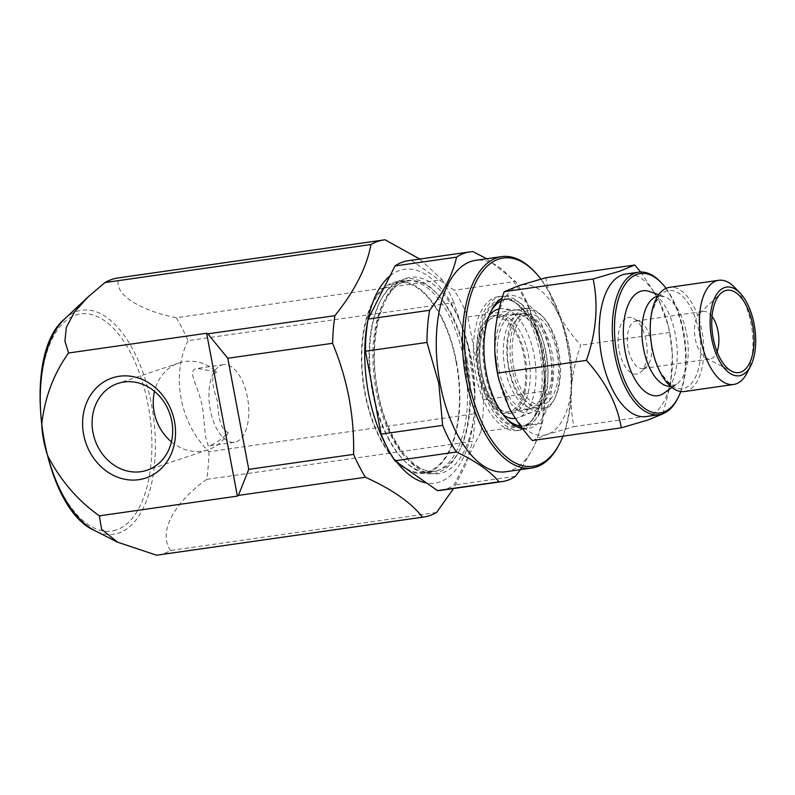 <?xml version="1.0" encoding="UTF-8"?>
<svg xmlns="http://www.w3.org/2000/svg" width="795" height="795" viewBox="0 0 795 795"><rect width="100%" height="100%" fill="white"/><g stroke="black" fill="none" stroke-linecap="round" stroke-linejoin="round"><path stroke-width="0.6" stroke-dasharray="3.98 2.98" d="M542.886 410.896A51.983 25.678 81.9 0 0 553.757 400.263A51.983 25.678 81.9 0 0 541.653 315.555A51.983 25.678 81.9 0 0 523.647 309.046A51.983 25.678 81.9 0 0 508.611 368.234A51.983 25.678 81.9 0 0 542.886 410.896M544.486 408.302A49.628 24.516 81.9 0 0 554.86 398.146A49.628 24.516 81.9 0 0 543.303 317.275A49.628 24.516 81.9 0 0 526.111 311.064A49.628 24.516 81.9 0 0 511.761 367.568A49.628 24.516 81.9 0 0 544.486 408.302M646.027 416.56A71.987 35.556 81.9 0 0 649.167 415.815A71.987 35.556 81.9 0 0 672.292 353.079A71.987 35.556 81.9 0 0 668.655 327.62A71.987 35.556 81.9 0 0 625.655 274.046M627.374 317.742A28.6 14.131 -98.1 0 1 633.436 318.348A28.6 14.131 -98.1 0 1 646.653 343.758A28.6 14.131 -98.1 0 1 641.078 371.851A28.6 14.131 -98.1 0 1 637.968 373.779A28.6 14.131 -98.1 0 1 619.106 350.307A28.6 14.131 -98.1 0 1 627.374 317.742M643.98 368.284A23.999 11.855 81.9 0 0 646.593 366.664A23.999 11.855 81.9 0 0 651.274 343.092A23.999 11.855 81.9 0 0 640.184 321.786A23.999 11.855 81.9 0 0 636.149 321.021A23.999 11.855 81.9 0 0 635.096 321.269A23.999 11.855 81.9 0 0 627.971 347.524A23.999 11.855 81.9 0 0 642.936 368.532A23.999 11.855 81.9 0 0 643.98 368.284M712.012 316.41A23.999 11.855 81.9 0 0 703.287 311.421A23.999 11.855 81.9 0 0 702.233 311.67A23.999 11.855 81.9 0 0 699.62 313.29A23.999 11.855 81.9 0 0 694.949 336.851A23.999 11.855 81.9 0 0 706.04 358.167A23.999 11.855 81.9 0 0 710.074 358.923A23.999 11.855 81.9 0 0 711.118 358.674A23.999 11.855 81.9 0 0 717.06 351.688M684.455 391.508A52.619 25.987 81.9 0 0 686.751 390.961A52.619 25.987 81.9 0 0 702.373 333.393A52.619 25.987 81.9 0 0 669.559 287.333M492.373 315.933A49.588 24.496 -98.1 0 1 494.53 315.416A49.588 24.496 -98.1 0 1 525.455 358.823A49.588 24.496 -98.1 0 1 510.728 413.082A49.588 24.496 -98.1 0 1 508.571 413.599A49.588 24.496 -98.1 0 1 477.646 370.182A49.588 24.496 -98.1 0 1 492.373 315.933M495.861 315.426A49.588 24.496 -98.1 0 1 498.018 314.919A49.588 24.496 -98.1 0 1 499.171 314.81A49.588 24.496 -98.1 0 1 529.132 359.489A49.588 24.496 -98.1 0 1 514.216 412.585A49.588 24.496 -98.1 0 1 513.202 412.873A49.588 24.496 -98.1 0 1 512.059 413.092A49.588 24.496 -98.1 0 1 481.134 369.685A49.588 24.496 -98.1 0 1 495.861 315.426M512.676 314.631A47.988 23.701 -98.1 0 1 515.885 314.035A47.988 23.701 -98.1 0 1 544.873 357.273A47.988 23.701 -98.1 0 1 530.444 408.65A47.988 23.701 -98.1 0 1 529.46 408.938A47.988 23.701 -98.1 0 1 498.624 368.264A47.988 23.701 -98.1 0 1 512.676 314.631M531.179 412.575A51.983 25.678 -98.1 0 1 496.905 369.904A51.983 25.678 -98.1 0 1 511.94 310.716A51.983 25.678 -98.1 0 1 517.326 310.12A51.983 25.678 -98.1 0 1 546.98 358.008A51.983 25.678 -98.1 0 1 531.934 412.297A51.983 25.678 -98.1 0 1 531.179 412.575M499.141 308.927A55.392 27.358 -98.1 0 1 503.285 308.718A55.392 27.358 -98.1 0 1 534.876 359.738A55.392 27.358 -98.1 0 1 518.847 417.574A55.392 27.358 -98.1 0 1 518.042 417.872A55.392 27.358 -98.1 0 1 515.399 418.478M503.305 414.841A55.392 27.358 -98.1 0 1 480.707 367.489A55.392 27.358 -98.1 0 1 489.134 315.695M536.337 407.408A47.591 23.502 -98.1 0 1 534.27 407.905A47.591 23.502 -98.1 0 1 504.587 366.247A47.591 23.502 -98.1 0 1 518.718 314.174A47.591 23.502 -98.1 0 1 520.795 313.677A47.591 23.502 -98.1 0 1 528.794 315.198A47.591 23.502 -98.1 0 1 550.796 357.462A47.591 23.502 -98.1 0 1 541.524 404.208A47.591 23.502 -98.1 0 1 536.337 407.408M510.36 411.124A47.591 23.502 -98.1 0 1 508.283 411.611A47.591 23.502 -98.1 0 1 478.61 369.953A47.591 23.502 -98.1 0 1 492.741 317.891A47.591 23.502 -98.1 0 1 494.818 317.394A47.591 23.502 -98.1 0 1 524.491 359.052A47.591 23.502 -98.1 0 1 510.36 411.124M538.95 405.023A45.593 22.518 -98.1 0 1 536.963 405.5A45.593 22.518 -98.1 0 1 508.532 365.591A45.593 22.518 -98.1 0 1 522.077 315.704A45.593 22.518 -98.1 0 1 524.054 315.237A45.593 22.518 -98.1 0 1 531.726 316.688A45.593 22.518 -98.1 0 1 552.803 357.174A45.593 22.518 -98.1 0 1 543.919 401.952A45.593 22.518 -98.1 0 1 538.95 405.023M526.856 315.019A45.593 22.518 81.9 0 0 513.322 364.905A45.593 22.518 81.9 0 0 541.753 404.814A45.593 22.518 81.9 0 0 543.73 404.337A45.593 22.518 81.9 0 0 557.275 354.461A45.593 22.518 81.9 0 0 528.844 314.552A45.593 22.518 81.9 0 0 526.856 315.019M523.746 429.34A67.605 33.39 81.9 0 0 543.82 355.375A67.605 33.39 81.9 0 0 501.665 296.197A67.605 33.39 81.9 0 0 498.723 296.903A67.605 33.39 81.9 0 0 478.65 370.868A67.605 33.39 81.9 0 0 520.805 430.045A67.605 33.39 81.9 0 0 523.746 429.34M520.308 429.837A67.605 33.39 81.9 0 0 540.381 355.872A67.605 33.39 81.9 0 0 498.227 296.694A67.605 33.39 81.9 0 0 495.275 297.39A67.605 33.39 81.9 0 0 475.201 371.354A67.605 33.39 81.9 0 0 517.366 430.532A67.605 33.39 81.9 0 0 520.308 429.837M520.546 425.941A63.988 31.601 81.9 0 0 524.422 425.872A63.988 31.601 81.9 0 0 545.708 352.364A63.988 31.601 81.9 0 0 506.306 299.188A63.988 31.601 81.9 0 0 501.367 300.748M490.893 311.56A63.988 31.601 81.9 0 0 490.137 312.942A63.988 31.601 81.9 0 0 485.02 372.706A63.988 31.601 81.9 0 0 505.044 417.196A63.988 31.601 81.9 0 0 506.157 418.319M522.524 428.584A67.187 33.181 81.9 0 0 549.981 351.46A67.187 33.181 81.9 0 0 502.221 297.916M562.989 436.167A105.178 51.953 81.9 0 0 567.988 345.418A105.178 51.953 81.9 0 0 540.888 279.075M558.835 445.081A106.778 52.738 81.9 0 0 567.372 345.358A106.778 52.738 81.9 0 0 533.962 271.105M505.7 471.773A106.778 52.738 81.9 0 0 544.655 377.615A106.778 52.738 81.9 0 0 541.216 349.104A106.778 52.738 81.9 0 0 539.249 339.843A106.778 52.738 81.9 0 0 475.47 260.372M440.907 490.326A115.971 57.28 81.9 0 0 453.935 485.099L480.866 431.983L542.379 423.188L534.975 444.872L521.828 467.569M542.379 423.188A115.971 57.28 81.9 0 0 545.042 391.021L483.529 399.815L467.858 316.907A115.971 57.28 81.9 0 0 454.084 290.245L411.492 260.442A115.971 57.28 81.9 0 0 408.073 260.72M467.858 316.907L529.381 308.102L539.179 339.564L541.186 348.995L544.704 378.549L545.042 391.021M456.161 362.252A95.976 47.402 -98.1 0 1 424.242 472.518A95.976 47.402 -98.1 0 1 365.144 392.76A95.976 47.402 -98.1 0 1 397.063 282.493A95.976 47.402 -98.1 0 1 456.161 362.252M428.565 472.309A96.781 47.799 81.9 0 0 457.304 366.416A96.781 47.799 81.9 0 0 396.953 281.698A96.781 47.799 81.9 0 0 392.74 282.702A96.781 47.799 81.9 0 0 364.001 388.586A96.781 47.799 81.9 0 0 424.351 473.303A96.781 47.799 81.9 0 0 428.565 472.309M436.207 471.216A96.781 47.799 81.9 0 0 464.946 365.322A96.781 47.799 81.9 0 0 404.595 280.605A96.781 47.799 81.9 0 0 400.382 281.609A96.781 47.799 81.9 0 0 380.139 301.414A96.781 47.799 81.9 0 0 402.687 459.103A96.781 47.799 81.9 0 0 431.993 472.21A96.781 47.799 81.9 0 0 436.207 471.216M371.911 385.406A98.381 48.594 -98.1 0 1 380.885 299.973A98.381 48.594 -98.1 0 1 401.465 279.84A98.381 48.594 -98.1 0 1 466.327 360.572A98.381 48.594 -98.1 0 1 437.886 472.578A98.381 48.594 -98.1 0 1 403.81 460.265A98.381 48.594 -98.1 0 1 374.336 398.225M390.017 275.885A107.971 53.335 -98.1 0 1 399.686 270.439A107.971 53.335 -98.1 0 1 468.891 349.691A107.971 53.335 -98.1 0 1 474.347 387.88A107.971 53.335 -98.1 0 1 439.655 481.989A107.971 53.335 -98.1 0 1 426.597 482.982M396.804 462.134A107.971 53.335 -98.1 0 1 386.907 446.929M436.594 512.457L170.657 550.478A139.97 69.135 -98.1 0 1 163.75 553.618A139.97 69.135 -98.1 0 1 157.658 555.069M118.028 277.952A139.97 69.135 -98.1 0 1 119.141 277.813L385.068 239.792M419.77 259.051L442.129 279.721L176.202 317.742C136.829 309.692 112.224 292.55 119.141 277.813M176.202 317.742A139.97 69.135 -98.1 0 1 188.027 340.628L453.965 302.607L468.046 346.113L474.585 392.323L474.953 413.688L209.015 451.709C179.889 423.447 170.816 375.498 188.027 340.628M209.015 451.709A139.97 69.135 -98.1 0 1 206.73 479.335L472.667 441.305L465.87 464.369L453.557 488.518M170.657 550.478C157.788 533.544 173.201 502.987 206.73 479.335M216.797 371.861C209.622 376.353 213.269 387.98 217.482 401.555C218.486 415.487 219.589 429.211 228.264 432.569C221.507 439.287 215.336 443.65 209.761 445.657L208.29 446.035L205.498 436.564L202.973 410.776C200.002 387.94 186.994 372.557 195.252 368.87L197.19 368.433L216.797 371.861A45.772 39.631 -108.5 0 0 178.994 362.967A45.772 39.631 -108.5 0 0 154.508 391.378M221.596 365.104A39.194 19.358 -98.1 0 1 223.306 364.706A39.194 19.358 -98.1 0 1 247.742 399.01A39.194 19.358 -98.1 0 1 236.105 441.891A39.194 19.358 -98.1 0 1 234.406 442.298A39.194 19.358 -98.1 0 1 209.96 407.984A39.194 19.358 -98.1 0 1 221.596 365.104M171.422 441.841A45.772 39.631 -108.5 0 0 208.091 449.761A45.772 39.631 -108.5 0 0 228.264 432.569M442.129 279.721A139.97 69.135 -98.1 0 1 453.965 302.607M474.953 413.688A139.97 69.135 -98.1 0 1 472.667 441.305M480.866 431.983A115.971 57.28 81.9 0 0 483.529 399.815M411.492 260.442L473.005 251.647M486.759 258.763L515.597 281.45L454.084 290.245M529.381 308.102A115.971 57.28 81.9 0 0 515.597 281.45M515.458 476.304L453.935 485.099M663.924 393.177A52.987 26.175 81.9 0 0 676.207 339.535A52.987 26.175 81.9 0 0 649.386 291.477M746.922 373.163A52.619 25.987 81.9 0 0 734.659 287.432M680.808 391.508A70.387 34.761 81.9 0 0 666.061 288.347M677.3 399.219A71.987 35.556 81.9 0 0 660.536 281.927M640.681 272.009L658.171 298.195L668.168 325.562L669.619 332.479L672.351 354.252L670.642 383.896L662.881 413.877L573.97 426.597C571.327 413.837 570.502 400.551 571.496 386.728C572.807 372.825 575.878 358.982 580.708 345.189C571.277 334.715 563.516 323.744 557.434 312.296C551.65 300.768 547.785 289.251 545.847 277.733M532.372 440.539L547.328 434.398L573.97 426.597M669.619 332.479L580.708 345.189M498.634 378.639A75.982 37.534 81.9 0 0 509.098 407.646A75.982 37.534 81.9 0 0 547.328 434.398A75.982 37.534 81.9 0 0 571.496 386.728A75.982 37.534 81.9 0 0 557.434 312.296A75.982 37.534 81.9 0 0 519.205 285.544A75.982 37.534 81.9 0 0 495.027 333.214A75.982 37.534 81.9 0 0 494.788 351.758M670.563 386.34A45.573 22.508 81.9 0 0 673.514 385.774A45.573 22.508 81.9 0 0 676.793 384.084L674.687 384.999C673.663 385.505 671.546 384.581 668.337 382.216L661.569 373.928C657.892 367.906 655 360.533 652.904 351.817A49.588 24.496 81.9 0 0 684.684 388.208A49.588 24.496 81.9 0 0 699.014 331.753A49.588 24.496 81.9 0 0 666.329 291.059A49.588 24.496 81.9 0 0 650.389 334.278C649.962 325.314 650.678 317.434 652.516 310.616L656.69 300.758C658.687 298.055 660.238 296.624 661.331 296.475L664.282 296.605A45.573 22.508 81.9 0 0 657.674 296.187M671.964 387.493L676.793 384.084A45.573 22.508 81.9 0 0 687.357 337.935A45.573 22.508 81.9 0 0 664.282 296.605L658.687 294.677M481.581 373.193A63.988 31.601 81.9 0 0 520.983 426.368A63.988 31.601 81.9 0 0 542.26 352.851A63.988 31.601 81.9 0 0 502.867 299.685A63.988 31.601 81.9 0 0 481.581 373.193M480.518 373.421A64.783 31.999 81.9 0 0 523.229 426.587A64.783 31.999 81.9 0 0 541.952 352.821A64.783 31.999 81.9 0 0 499.24 299.655A64.783 31.999 81.9 0 0 480.518 373.421M467.251 360.662A95.976 47.402 81.9 0 0 408.153 280.903A95.976 47.402 81.9 0 0 376.224 391.17A95.976 47.402 81.9 0 0 435.322 470.928A95.976 47.402 81.9 0 0 467.251 360.662M471.524 359.757A99.176 48.982 81.9 0 0 406.136 278.369A99.176 48.982 81.9 0 0 377.466 391.289A99.176 48.982 81.9 0 0 442.845 472.677A99.176 48.982 81.9 0 0 471.524 359.757M64.554 319.034A113.129 55.879 -98.1 0 1 76.886 311.411A113.129 55.879 -98.1 0 1 151.467 404.248A113.129 55.879 -98.1 0 1 118.763 533.057A113.129 55.879 -98.1 0 1 94.814 530.623M116.408 529.907A109.67 54.169 -98.1 0 1 44.103 439.913A109.67 54.169 -98.1 0 1 75.813 315.059A109.67 54.169 -98.1 0 1 148.108 405.053A109.67 54.169 -98.1 0 1 116.408 529.907M543.303 317.275L541.653 315.555M554.86 398.146L553.757 400.263M640.184 321.786L633.436 318.348M646.593 366.664L641.078 371.851M636.149 321.021L703.287 311.421M498.018 314.919L494.53 315.416M515.885 314.035L499.171 314.81M534.27 407.905L508.283 411.611M541.753 404.814L536.963 405.5M498.227 296.694L501.665 296.197M524.422 425.872L520.983 426.368C537.976 425.424 549.295 388.745 541.862 352.871C536.267 320.862 517.515 296.545 502.867 299.685L506.306 299.188M490.137 312.942L491.628 310.07M544.655 377.615L544.704 378.549M424.242 472.518L435.322 470.928C414.672 475.728 386.181 439.347 377.854 391.09C366.495 337.03 383.985 281.788 408.153 280.903L397.063 282.493M404.595 280.605L396.953 281.698M178.994 362.967L117.849 383.458M223.306 364.706L197.19 368.433M234.406 442.298L208.29 446.025M208.091 449.761L146.936 470.252M87.957 297.022L88.513 296.505M468.891 349.691L468.046 346.113M474.347 387.88L474.585 392.323M402.687 459.103L403.81 460.265M380.139 301.414L380.885 299.973M431.993 472.21L424.351 473.303M505.044 417.196L507.29 419.541M517.366 430.532L520.805 430.045M528.844 314.552L524.054 315.237M531.726 316.688L528.794 315.198M543.919 401.952L541.524 404.208M520.795 313.677L494.818 317.394M517.326 310.12L503.285 308.718M531.934 412.297L518.847 417.574M529.46 408.938L513.202 412.873M512.059 413.092L508.571 413.599M706.04 358.167L731.807 371.275M699.62 313.29L720.677 293.484M642.936 368.532L710.074 358.923M668.655 327.62L668.168 325.562M672.292 353.079L672.351 354.252"/><path stroke-width="1.19" d="M666.061 288.347A70.387 34.761 81.9 0 0 661.649 283.099L660.536 281.927A71.987 35.556 81.9 0 0 638.733 272.178L625.655 274.046A71.987 35.556 81.9 0 0 622.515 274.792A71.987 35.556 81.9 0 0 601.139 353.546A71.987 35.556 81.9 0 0 646.027 416.56L659.115 414.692A71.987 35.556 81.9 0 0 662.245 413.947A71.987 35.556 81.9 0 0 677.3 399.219L678.046 397.778A70.387 34.761 81.9 0 0 680.808 391.508M662.881 413.877L647.915 420.018L621.273 427.829C617.357 404.297 605.73 381.819 586.412 360.373C596.32 332.201 598.565 305.071 593.149 278.966L619.792 271.155L634.748 265.023L640.681 272.009M638.733 272.178A71.987 35.556 81.9 0 0 635.603 272.923A71.987 35.556 81.9 0 0 614.217 351.678A71.987 35.556 81.9 0 0 659.115 414.692M661.649 283.099A70.387 34.761 81.9 0 0 637.272 274.285A70.387 34.761 81.9 0 0 616.92 354.421A70.387 34.761 81.9 0 0 663.328 412.188A70.387 34.761 81.9 0 0 678.046 397.778M717.06 351.688A23.999 11.855 81.9 0 0 712.012 316.41M740.612 372.169A41.588 20.541 81.9 0 0 752.636 324.817A41.588 20.541 81.9 0 0 725.209 290.682A41.588 20.541 81.9 0 0 720.677 293.484A41.588 20.541 81.9 0 0 712.578 334.327A41.588 20.541 81.9 0 0 731.807 371.275A41.588 20.541 81.9 0 0 740.612 372.169M724.623 287.552A44.788 22.121 81.9 0 0 711.674 338.541A44.788 22.121 81.9 0 0 741.198 375.3A44.788 22.121 81.9 0 0 750.569 366.137A44.788 22.121 81.9 0 0 740.135 293.156A44.788 22.121 81.9 0 0 724.623 287.552M740.135 293.156L734.659 287.432A52.619 25.987 81.9 0 0 718.73 280.297A52.619 25.987 81.9 0 0 716.434 280.844A52.619 25.987 81.9 0 0 700.812 338.412A52.619 25.987 81.9 0 0 733.626 384.472A52.619 25.987 81.9 0 0 735.912 383.925A52.619 25.987 81.9 0 0 746.922 373.163L750.569 366.137M718.73 280.297L669.559 287.333A52.619 25.987 81.9 0 0 667.273 287.879A52.619 25.987 81.9 0 0 650.36 333.731A52.619 25.987 81.9 0 0 653.023 352.344A52.619 25.987 81.9 0 0 684.455 391.508L733.626 384.472M658.687 294.677L649.386 291.477A52.987 26.175 81.9 0 0 640.492 291.328A52.987 26.175 81.9 0 0 625.168 351.658A52.987 26.175 81.9 0 0 660.108 395.145A52.987 26.175 81.9 0 0 663.924 393.177L671.964 387.493M515.399 418.478A55.392 27.358 -98.1 0 1 503.305 414.841M489.134 315.695A55.392 27.358 -98.1 0 1 497.541 309.354A55.392 27.358 -98.1 0 1 499.141 308.927M501.367 300.748A63.988 31.601 81.9 0 0 490.893 311.56M502.221 297.916A67.187 33.181 81.9 0 0 491.628 310.07A67.187 33.181 81.9 0 0 486.262 372.815A67.187 33.181 81.9 0 0 507.29 419.541A67.187 33.181 81.9 0 0 522.524 428.584M540.888 279.075A105.178 51.953 81.9 0 0 535.085 272.278A105.178 51.953 81.9 0 0 479.335 275.935A105.178 51.953 81.9 0 0 468.245 378.857A105.178 51.953 81.9 0 0 559.581 443.65A105.178 51.953 81.9 0 0 562.989 436.167M535.085 272.278L533.962 271.105A106.778 52.738 81.9 0 0 501.625 256.636A106.778 52.738 81.9 0 0 466.109 379.304A106.778 52.738 81.9 0 0 531.855 468.036A106.778 52.738 81.9 0 0 558.835 445.081L559.581 443.65M501.625 256.636L475.47 260.372A106.778 52.738 81.9 0 0 439.953 383.051A106.778 52.738 81.9 0 0 505.7 471.773L531.855 468.036M381.123 434.149L442.646 425.345L438.78 383.319L426.975 342.436L365.462 351.231L381.123 434.149A115.971 57.28 81.9 0 0 394.906 460.802L437.498 490.604A115.971 57.28 81.9 0 0 440.907 490.326L502.43 481.531A115.971 57.28 81.9 0 0 515.458 476.304L521.828 467.569M442.646 425.345A115.971 57.28 81.9 0 0 456.419 452.007L394.906 460.802M437.498 490.604L499.012 481.81C490.157 471.177 475.957 461.239 456.419 452.007M499.012 481.81A115.971 57.28 81.9 0 0 502.43 481.531M426.597 482.982A107.971 53.335 -98.1 0 1 396.804 462.134M386.907 446.929A107.971 53.335 -98.1 0 1 390.017 275.885M453.557 488.518L436.594 512.457A139.97 69.135 -98.1 0 1 429.678 515.597A139.97 69.135 -98.1 0 1 423.586 517.048A139.97 69.135 -98.1 0 1 422.473 517.187C411.442 502.828 392.422 489.511 365.412 477.258A139.97 69.135 -98.1 0 1 353.586 454.372C354.471 416.232 347.475 379.205 332.598 343.291A139.97 69.135 -98.1 0 1 334.884 315.665C354.719 290.96 366.743 267.239 370.957 244.522A139.97 69.135 -98.1 0 1 377.864 241.382A139.97 69.135 -98.1 0 1 383.965 239.931A139.97 69.135 -98.1 0 1 385.068 239.792L419.77 259.051M423.586 517.048L157.658 555.069A139.97 69.135 -98.1 0 1 156.545 555.208L422.473 517.187M47.71 455.823C44.182 445.468 42.195 434.945 41.747 424.242A113.129 55.879 -98.1 0 1 64.554 319.034C19.319 355.782 41.082 508.035 94.814 530.623A113.129 55.879 -98.1 0 1 47.71 455.823C60.569 480.568 77.791 500.572 99.365 515.846L101.561 529.192L117.471 542.15L156.545 555.208M370.957 244.522L105.02 282.543A139.97 69.135 -98.1 0 1 111.936 279.403A139.97 69.135 -98.1 0 1 118.028 277.952L383.965 239.931M174.502 421.479A52.788 45.712 -108.5 0 0 119.29 376.264A52.788 45.712 -108.5 0 0 83.624 434.467A52.788 45.712 -108.5 0 0 138.837 479.683A52.788 45.712 -108.5 0 0 174.502 421.479M171.79 421.231A45.772 39.631 -108.5 0 0 117.849 383.458A45.772 39.631 -108.5 0 0 92.995 432.49A45.772 39.631 -108.5 0 0 146.936 470.252A45.772 39.631 -108.5 0 0 171.79 421.231M154.508 391.378A45.772 39.631 -108.5 0 0 154.141 411.999A45.772 39.631 -108.5 0 0 171.422 441.841M99.365 515.846L237.387 496.11L238.401 495.414L248.765 469.358L227.767 358.277L207.873 333.83L206.62 333.264L68.589 353C53.722 373.59 44.778 397.331 41.747 424.242M206.62 333.264L237.387 496.11M105.02 282.543L88.513 296.505L74.501 311.988L66.343 327.351L64.912 341.174L68.589 353M365.412 477.258L238.401 495.414M248.765 469.358L353.586 454.372M332.598 343.291L227.767 358.277M207.873 333.83L334.884 315.665M374.336 398.225A98.381 48.594 -98.1 0 1 371.911 385.406M486.759 258.763L473.005 251.647A115.971 57.28 81.9 0 0 469.597 251.926L408.073 260.72A115.971 57.28 81.9 0 0 395.045 265.947L368.125 319.063A115.971 57.28 81.9 0 0 365.462 351.231M368.125 319.063L429.638 310.269A115.971 57.28 81.9 0 0 426.975 342.436M429.638 310.269C443.829 291.904 452.802 274.196 456.569 257.153L395.045 265.947M469.597 251.926A115.971 57.28 81.9 0 0 456.569 257.153M506.157 418.319A63.988 31.601 81.9 0 0 520.546 425.941M586.412 360.373L497.501 373.084L498.952 379.99L509.098 407.646C515.19 419.124 522.951 430.085 532.372 440.539L621.273 427.829M634.748 265.023L545.847 277.733L519.205 285.544L504.239 291.676C499.399 305.499 496.328 319.352 495.027 333.214L494.768 351.31L497.501 373.084M593.149 278.966L504.239 291.676M494.768 351.31L494.788 351.758A75.982 37.534 81.9 0 0 498.634 378.639L498.952 379.99M650.36 333.731L650.389 334.278A49.588 24.496 81.9 0 0 652.904 351.817L653.023 352.344M657.674 296.187A45.573 22.508 81.9 0 0 656.64 296.475A45.573 22.508 81.9 0 0 642.946 345.378A45.573 22.508 81.9 0 0 670.563 386.34M94.814 530.623L117.471 542.15M64.554 319.034L87.957 297.022"/></g></svg>
